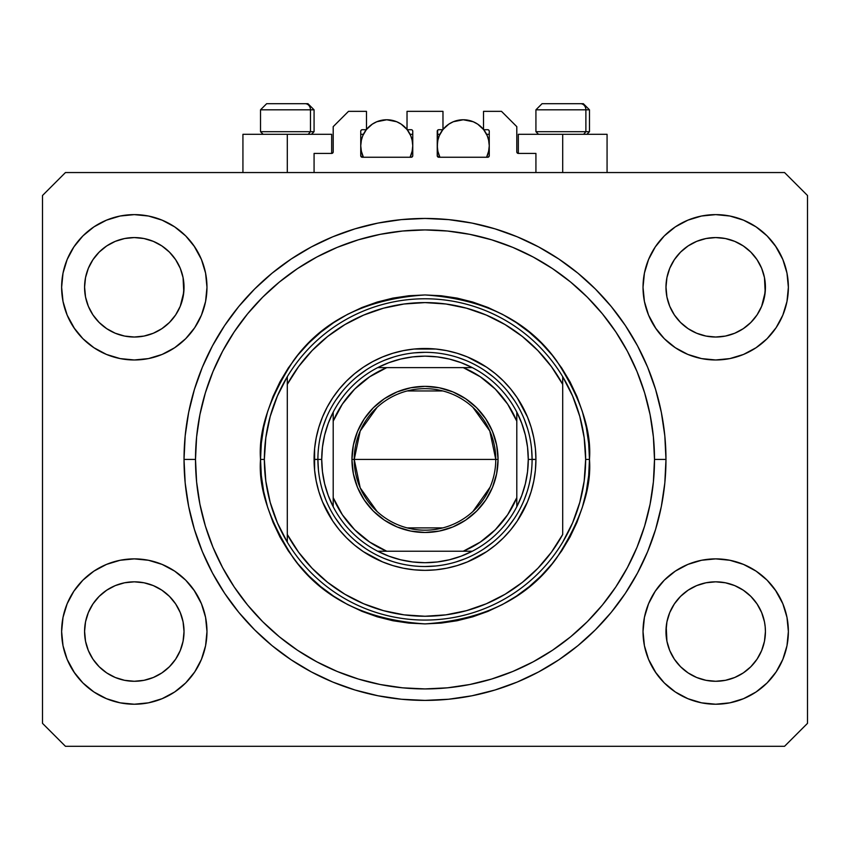 <?xml version="1.0" encoding="UTF-8"?>
<svg xmlns="http://www.w3.org/2000/svg" width="850" height="850" viewBox="0 0 850 850"><rect width="100%" height="100%" fill="white"/><g stroke="black" fill="none" stroke-linecap="round" stroke-linejoin="round"><path stroke-width="1.27" d="M314.075 172.55L314.075 153.425L331.67 153.425L314.075 153.425L314.075 172.55M333.2 151.895L333.2 126.65L333.2 151.895A1.53 1.53 0 0 1 331.67 153.425L332.254 153.308L331.67 153.425L331.67 134.3L287.3 134.3L287.3 172.55L287.3 134.3L242.93 134.3L242.93 172.55M333.2 126.65L348.5 111.35L366.478 111.35L366.478 129.71L362.27 129.71L366.478 129.71L366.478 111.35L348.5 111.35L333.2 126.65M360.74 131.24L360.74 155.72L360.74 131.24A1.53 1.53 0 0 1 362.27 129.71L361.686 129.827L362.27 129.71M361.42 139.889L360.74 145.775L361.239 150.854L363.407 157.25L362.27 157.25A1.53 1.53 0 0 1 360.74 155.72L362.27 157.25L411.23 157.25L363.407 157.25A26.01 26.01 0 0 1 366.297 129.71L362.716 135.819L361.239 140.696L360.74 145.775L361.42 151.661M412.76 155.72A1.53 1.53 0 0 1 411.23 157.25L410.093 157.25L411.814 157.133L412.76 155.72L412.76 131.24L412.76 155.72M411.23 129.71L407.022 129.71L411.23 129.71A1.53 1.53 0 0 1 412.76 131.24L412.643 130.656L412.76 131.24M407.022 129.71L407.022 111.35L407.022 129.71M442.978 111.35L407.022 111.35L442.978 111.35L442.978 129.71L438.77 129.71L442.978 129.71L442.978 111.35M437.686 130.156L437.24 155.72L437.24 131.24A1.53 1.53 0 0 1 438.77 129.71L438.186 129.827L438.77 129.71M437.92 139.889L437.24 145.775L437.739 150.854L439.907 157.25L438.77 157.25A1.53 1.53 0 0 1 437.24 155.72L438.77 157.25L487.73 157.25L439.907 157.25A26.01 26.01 0 0 1 442.797 129.71L439.216 135.819L437.739 140.696L437.24 145.775L437.92 151.661M489.26 155.72A1.53 1.53 0 0 1 487.73 157.25L486.593 157.25L488.314 157.133L489.26 155.72L489.26 131.24L489.26 155.72M487.73 129.71L483.522 129.71L487.73 129.71A1.53 1.53 0 0 1 489.26 131.24L489.143 130.656L489.26 131.24M483.522 129.71L483.522 111.35L501.5 111.35L516.8 126.65L516.8 151.895L516.8 126.65L501.5 111.35L483.522 111.35L483.522 129.71M518.33 134.3L562.7 134.3L562.7 172.55L562.7 134.3L607.07 134.3L518.33 134.3L518.33 153.425L535.925 153.425L518.33 153.425A1.53 1.53 0 0 1 516.8 151.895L516.917 152.479L516.8 151.895M535.925 153.425L535.925 172.55L535.925 153.425M488.314 129.827L489.143 130.656L488.314 129.827M360.857 130.656L361.686 129.827L360.857 130.656M518.33 153.425L516.917 152.479M333.083 152.479L332.254 153.308M757.031 314.957A49.725 49.725 0 0 0 757.031 314.946L761.664 306.266L764.469 297.001L765.425 287.3A49.725 49.725 0 0 1 715.7 337.025A49.725 49.725 0 0 1 665.975 287.3L666.931 277.599L669.758 268.271L666.931 277.599L669.758 268.271L674.358 259.675L669.758 268.271L674.358 259.675L680.542 252.142A49.725 49.725 0 0 0 680.521 252.153L674.358 259.675L680.542 252.142L688.075 245.958L680.542 252.142L688.075 245.958L696.671 241.357L688.075 245.958L696.671 241.357L706.021 238.521A49.725 49.725 0 0 0 705.978 238.531L696.671 241.357L705.999 238.531L715.7 237.575L725.422 238.531L715.7 237.575L725.422 238.531L734.793 241.389L725.401 238.531A49.725 49.725 0 0 0 725.379 238.521M669.736 612.584L674.358 603.925L680.542 596.392L674.358 603.925L680.542 596.392L688.075 590.208L696.671 585.607L705.999 582.781L696.671 585.607L705.999 582.781L715.7 581.825L725.422 582.781L734.729 585.607L725.433 582.781L715.7 581.825A49.725 49.725 0 0 0 688.096 590.197L680.542 596.392L688.075 590.208L696.671 585.607L688.075 590.208A49.725 49.725 0 0 0 674.369 603.904L669.758 612.521L666.931 621.849L665.975 631.55L666.931 641.251A49.725 49.725 0 0 0 666.931 641.261L669.758 650.579L674.358 659.175L669.758 650.579L666.931 641.229M175.631 314.957A49.725 49.725 0 0 0 175.631 314.946L180.264 306.266L183.069 297.001L184.025 287.3A49.725 49.725 0 0 1 134.3 337.025A49.725 49.725 0 0 1 84.575 287.3L85.531 277.599L88.358 268.271L85.531 277.599L88.358 268.271L92.958 259.675L88.358 268.271L92.958 259.675L99.142 252.142A49.725 49.725 0 0 0 99.121 252.153L92.958 259.675L99.142 252.142L106.675 245.958L99.142 252.142L106.675 245.958L115.271 241.357L106.675 245.958L115.271 241.357L124.621 238.521A49.725 49.725 0 0 0 124.599 238.531L115.271 241.357L124.599 238.531L134.3 237.575L144.022 238.531L134.3 237.575L144.022 238.531L153.393 241.389L144.001 238.531A49.725 49.725 0 0 0 143.979 238.521M88.336 612.584L92.958 603.925L99.142 596.392L92.958 603.925L99.142 596.392L106.675 590.208L115.271 585.607L124.599 582.781L115.271 585.607L124.599 582.781L134.3 581.825L144.022 582.781L153.329 585.607L144.032 582.781L134.3 581.825A49.725 49.725 0 0 0 106.696 590.197L99.142 596.392L106.675 590.208L115.271 585.607L106.675 590.208A49.725 49.725 0 0 0 92.969 603.904L88.358 612.521L85.531 621.849L84.575 631.55L85.531 641.251A49.725 49.725 0 0 0 85.531 641.261L88.358 650.579L92.958 659.175L88.358 650.579L85.531 641.251L84.575 631.093M143.99 680.319A49.725 49.725 0 0 0 144.011 680.319L134.3 681.275L124.578 680.319L115.271 677.492L106.654 672.881L115.271 677.492L124.599 680.319A49.725 49.725 0 0 0 124.61 680.319M725.39 680.319A49.725 49.725 0 0 0 725.411 680.319L715.7 681.275L705.978 680.319L696.671 677.492L688.054 672.881L696.671 677.492L705.999 680.319A49.725 49.725 0 0 0 706.01 680.319M92.937 314.904A49.725 49.725 0 0 0 92.948 314.904L88.358 306.329A49.725 49.725 0 0 0 88.358 306.329L92.969 314.946L88.358 306.329L85.531 297.001L88.358 306.329L85.531 297.001L84.575 286.843M106.739 328.684L99.11 322.426A49.725 49.725 0 0 0 169.49 322.426M84.575 287.3L85.531 277.599A49.725 49.725 0 0 0 85.531 277.599L84.575 287.3A49.725 49.725 0 0 1 134.3 237.575A49.725 49.725 0 0 1 184.025 287.3L183.069 297.001L180.242 306.329L175.653 314.914L169.458 322.458L161.925 328.642L169.458 322.458L175.642 314.925A49.725 49.725 0 0 0 175.663 314.904M169.437 252.121A49.725 49.725 0 0 1 169.479 252.153L175.642 259.675L180.242 268.271L175.642 259.675L169.458 252.142L161.936 245.958L153.329 241.357L144.001 238.531L153.329 241.357A49.725 49.725 0 0 0 153.319 241.357L161.925 245.958L169.458 252.142L175.642 259.675L180.242 268.271L183.069 277.599A49.725 49.725 0 0 0 183.069 277.589L180.242 268.271L183.069 277.599L184.025 287.3L183.069 277.599L183.781 292.177L180.242 306.329L175.642 314.925L169.458 322.458L161.925 328.642L153.329 333.243L161.925 328.642L153.329 333.243L144.001 336.069L153.329 333.243L144.001 336.069L134.3 337.025L124.599 336.069L115.26 333.232L124.567 336.069L115.271 333.243L106.696 328.663M161.904 328.652L169.458 322.458L161.925 328.642M674.337 314.904A49.725 49.725 0 0 0 674.347 314.904L669.758 306.329A49.725 49.725 0 0 0 669.758 306.329L674.369 314.946L669.758 306.329L666.931 297.001L669.758 306.329L666.931 297.001L665.975 286.843M688.139 328.684L680.51 322.426A49.725 49.725 0 0 0 750.89 322.426M665.975 287.3L666.931 277.599A49.725 49.725 0 0 0 666.931 277.599L665.975 287.3A49.725 49.725 0 0 1 715.7 237.575A49.725 49.725 0 0 1 765.425 287.3L764.469 297.001L761.643 306.329L757.053 314.914L750.858 322.458L743.325 328.642L750.858 322.458L757.042 314.925A49.725 49.725 0 0 0 757.063 314.904M750.837 252.121A49.725 49.725 0 0 1 750.879 252.153L757.042 259.675L761.643 268.271L757.042 259.675L750.858 252.142L743.336 245.958L734.729 241.357L725.401 238.531L734.729 241.357A49.725 49.725 0 0 0 734.719 241.357L743.325 245.958L750.858 252.142L757.042 259.675L761.643 268.271L764.469 277.599A49.725 49.725 0 0 0 764.469 277.589L761.643 268.271L764.469 277.599L765.425 287.3L764.469 277.599L765.181 292.177L761.643 306.329L757.042 314.925L750.858 322.458L743.325 328.642L734.729 333.243L743.325 328.642L734.729 333.243L725.401 336.069L734.729 333.243L725.401 336.069L715.7 337.025L705.999 336.069L696.66 333.232L705.968 336.069L696.671 333.243L688.096 328.663M743.304 328.652L750.858 322.458L743.325 328.642M765.425 631.635L765.425 631.55A49.725 49.725 0 0 0 765.181 626.673L765.425 631.55A49.725 49.725 0 0 1 715.7 681.275A49.725 49.725 0 0 1 665.975 631.55A49.725 49.725 0 0 1 715.7 581.825A49.725 49.725 0 0 1 765.425 631.55L764.469 641.251L765.425 631.55L764.469 641.251L761.643 650.579L764.469 641.251A49.725 49.725 0 0 0 764.469 641.251L761.643 650.579L757.042 659.175L761.643 650.579L757.042 659.175L750.858 666.708L757.042 659.175L750.858 666.708L743.325 672.892L750.858 666.708A49.725 49.725 0 0 0 750.879 666.697L743.325 672.892L734.729 677.492L743.325 672.892L734.729 677.492L725.401 680.319L734.708 677.492A49.725 49.725 0 0 0 734.74 677.482L725.401 680.319L715.7 681.275L705.999 680.319L696.671 677.492L688.075 672.892L680.542 666.708A49.725 49.725 0 0 0 680.553 666.729L674.358 659.175L669.758 650.579L666.931 641.251L665.975 631.093M184.025 631.635L184.025 631.55A49.725 49.725 0 0 0 183.781 626.673L183.069 621.849L184.025 631.55L183.069 641.251L184.025 631.55L183.069 641.251L180.242 650.579L183.069 641.251A49.725 49.725 0 0 0 183.069 641.251L180.242 650.579L175.642 659.175L180.242 650.579L175.642 659.175L169.458 666.708L175.642 659.175L169.458 666.708L161.925 672.892L169.458 666.708A49.725 49.725 0 0 0 169.479 666.697L161.925 672.892L153.329 677.492L161.925 672.892L153.329 677.492L144.001 680.319L153.308 677.492A49.725 49.725 0 0 0 153.34 677.482L144.001 680.319L134.3 681.275L124.599 680.319L115.271 677.492L106.675 672.892L99.142 666.708A49.725 49.725 0 0 0 99.152 666.729L92.958 659.175L88.358 650.579L85.531 641.251L84.575 631.55A49.725 49.725 0 0 1 134.3 581.825A49.725 49.725 0 0 1 184.025 631.55A49.725 49.725 0 0 1 134.3 681.275A49.725 49.725 0 0 1 84.575 631.55L85.531 621.849L88.358 612.521L92.958 603.925A49.725 49.725 0 0 0 85.531 621.849L88.358 612.521M206.975 631.55A72.675 72.675 0 0 1 134.3 704.225A72.675 72.675 0 0 1 61.625 631.55L63.017 617.376L67.161 603.734L73.876 591.175L82.907 580.157L93.925 571.126L106.484 564.411L120.126 560.267L134.3 558.875L148.474 560.267L162.116 564.411L174.675 571.126L185.693 580.157L194.724 591.175L201.439 603.734L205.583 617.376L206.975 631.55L205.583 645.724L201.439 659.366L194.724 671.925L185.693 682.943L174.675 691.974L162.116 698.689L148.474 702.833L134.3 704.225L120.126 702.833L106.484 698.689L93.925 691.974L82.907 682.943L73.876 671.925L67.161 659.366L63.017 645.724L61.625 631.55A72.675 72.675 0 0 1 134.3 558.875A72.675 72.675 0 0 1 206.975 631.55M788.375 631.55A72.675 72.675 0 0 1 715.7 704.225A72.675 72.675 0 0 1 643.025 631.55L644.417 617.376L648.561 603.734L655.276 591.175L664.307 580.157L675.325 571.126L687.884 564.411L701.526 560.267L715.7 558.875L729.874 560.267L743.516 564.411L756.075 571.126L767.093 580.157L776.124 591.175L782.839 603.734L786.983 617.376L788.375 631.55L786.983 645.724L782.839 659.366L776.124 671.925L767.093 682.943L756.075 691.974L743.516 698.689L729.874 702.833L715.7 704.225L701.526 702.833L687.884 698.689L675.325 691.974L664.307 682.943L655.276 671.925L648.561 659.366L644.417 645.724L643.025 631.55A72.675 72.675 0 0 1 715.7 558.875A72.675 72.675 0 0 1 788.375 631.55M788.375 287.3A72.675 72.675 0 0 1 715.7 359.975A72.675 72.675 0 0 1 643.025 287.3L644.417 273.126L648.561 259.484L655.276 246.925L664.307 235.907L675.325 226.876L687.884 220.161L701.526 216.017L715.7 214.625L729.874 216.017L743.516 220.161L756.075 226.876L767.093 235.907L776.124 246.925L782.839 259.484L786.983 273.126L788.375 287.3L786.983 301.474L782.839 315.116L776.124 327.675L767.093 338.693L756.075 347.724L743.516 354.439L729.874 358.583L715.7 359.975L701.526 358.583L687.884 354.439L675.325 347.724L664.307 338.693L655.276 327.675L648.561 315.116L644.417 301.474L643.025 287.3A72.675 72.675 0 0 1 715.7 214.625A72.675 72.675 0 0 1 788.375 287.3M206.975 287.3A72.675 72.675 0 0 1 134.3 359.975A72.675 72.675 0 0 1 61.625 287.3L63.017 273.126L67.161 259.484L73.876 246.925L82.907 235.907L93.925 226.876L106.484 220.161L120.126 216.017L134.3 214.625L148.474 216.017L162.116 220.161L174.675 226.876L185.693 235.907L194.724 246.925L201.439 259.484L205.583 273.126L206.975 287.3L205.583 301.474L201.439 315.116L194.724 327.675L185.693 338.693L174.675 347.724L162.116 354.439L148.474 358.583L134.3 359.975L120.126 358.583L106.484 354.439L93.925 347.724L82.907 338.693L73.876 327.675L67.161 315.116L63.017 301.474L61.625 287.3A72.675 72.675 0 0 1 134.3 214.625A72.675 72.675 0 0 1 206.975 287.3M665.975 459.425A240.975 240.975 0 0 1 425 700.4A240.975 240.975 0 0 1 184.025 459.425L185.183 435.806L188.657 412.409L194.406 389.47L202.364 367.211L212.479 345.833L224.634 325.55L238.722 306.553L254.607 289.032L272.127 273.147L291.125 259.059L311.408 246.904L332.786 236.789L355.045 228.831L377.984 223.083L401.381 219.608L425 218.45L448.619 219.608L472.016 223.083L494.955 228.831L517.214 236.789L538.592 246.904L558.875 259.059L577.872 273.147L595.393 289.032L611.278 306.553L625.366 325.55L637.521 345.833L647.636 367.211L655.594 389.47L661.343 412.409L664.817 435.806L665.975 459.425L664.817 483.044L661.343 506.441L655.594 529.38L647.636 551.639L637.521 573.017L625.366 593.3L611.278 612.298L595.393 629.818L577.872 645.702L558.875 659.791L538.592 671.946L517.214 682.061L494.955 690.019L472.016 695.768L448.619 699.242L425 700.4L401.381 699.242L377.984 695.768L355.045 690.019L332.786 682.061L311.408 671.946L291.125 659.791L272.127 645.702L254.607 629.818L238.722 612.298L224.634 593.3L212.479 573.017L202.364 551.639L194.406 529.38L188.657 506.441L185.183 483.044L184.025 459.425A240.975 240.975 0 0 1 425 218.45A240.975 240.975 0 0 1 665.975 459.425L654.5 459.425L665.975 459.425M99.142 322.458L92.958 314.925L99.142 322.458L106.675 328.642L99.11 322.426M680.542 322.458L674.358 314.925L680.542 322.458L688.075 328.642L680.51 322.426M180.264 612.584L175.653 603.936A49.725 49.725 0 0 0 161.946 590.219L153.329 585.607L161.925 590.208A49.725 49.725 0 0 0 134.3 581.825L144.001 582.781L153.329 585.607L161.925 590.208L169.458 596.392L161.904 590.187M161.861 590.166L169.458 596.392L175.642 603.925L180.242 612.521L183.069 621.849A49.725 49.725 0 0 0 175.653 603.946L180.242 612.521M761.664 612.584L757.053 603.936A49.725 49.725 0 0 0 743.346 590.219L734.729 585.607L743.325 590.208A49.725 49.725 0 0 0 715.7 581.825L725.401 582.781L734.729 585.607L743.325 590.208L750.858 596.392L743.304 590.187M743.261 590.166L750.858 596.392L757.042 603.925L761.643 612.521L764.469 621.849A49.725 49.725 0 0 0 757.053 603.946L761.643 612.521M784.55 746.3L65.45 746.3L42.5 723.35L42.5 195.5L65.45 172.55L784.55 172.55L807.5 195.5L807.5 723.35L784.55 746.3L807.5 723.35L807.5 195.5L784.55 172.55L65.45 172.55L42.5 195.5L42.5 723.35L65.45 746.3L784.55 746.3M67.161 603.734L73.876 591.175M193.928 590.006L201.439 603.734M201.439 659.366L194.724 671.925M74.672 673.094L67.161 659.366M648.561 603.734L655.276 591.175M775.327 590.006L782.839 603.734M782.839 659.366L776.124 671.925M656.072 673.094L648.561 659.366M648.561 259.484L655.276 246.925M775.327 245.756L782.839 259.484M782.839 315.116L776.124 327.675M656.072 328.844L648.561 315.116M67.161 259.484L73.876 246.925M193.928 245.756L201.439 259.484M201.439 315.116L194.724 327.675M74.672 328.844L67.161 315.116M647.636 367.211L637.521 345.833M506.186 232.539L517.214 236.789L494.955 228.831M343.814 232.539L332.786 236.789L355.045 228.831M202.364 551.639L212.479 573.017M343.814 686.311L332.786 682.061L355.045 690.019M506.186 686.311L517.214 682.061L494.955 690.019M331.67 134.3L242.93 134.3M106.484 220.161L93.925 226.876M82.907 235.907L81.249 237.628M162.116 354.439L174.675 347.724M185.693 338.693L187.351 336.972M115.271 333.243L106.675 328.642L115.271 333.243M687.884 220.161L675.325 226.876M664.307 235.907L662.649 237.628M743.516 354.439L756.075 347.724M767.093 338.693L768.751 336.972M696.671 333.243L688.075 328.642L696.671 333.243M687.884 564.411L675.325 571.126M664.307 580.157L662.649 581.878M743.516 698.689L756.075 691.974M767.093 682.943L768.751 681.222M666.931 641.251L666.219 626.673A49.725 49.725 0 0 0 665.975 631.55L666.931 621.849L669.758 612.521L674.358 603.925A49.725 49.725 0 0 0 666.931 621.849L669.758 612.521M106.484 564.411L93.925 571.126M82.907 580.157L81.249 581.878M162.116 698.689L174.675 691.974M185.693 682.943L187.351 681.222M84.819 626.673A49.725 49.725 0 0 0 84.575 631.55L85.531 621.849M99.142 596.392L106.675 590.208L99.142 596.392M680.542 596.392L688.075 590.208L680.542 596.392M696.671 241.357L706.021 238.531M115.271 241.357L124.621 238.531M144.001 336.069L134.3 337.025L124.599 336.069M183.069 621.849L183.781 626.673M169.458 596.392L175.642 603.925M124.599 582.781L134.3 581.825M124.599 238.531L134.3 237.575M725.401 336.069L715.7 337.025L705.999 336.069M764.469 621.849L765.181 626.673M750.858 596.392L757.042 603.925M705.999 582.781L715.7 581.825M666.219 626.673L666.931 621.849M705.999 238.531L715.7 237.575M688.075 672.892L680.542 666.708L674.358 659.175M106.675 672.892L99.142 666.708L92.958 659.175M585.884 131.697L583.631 134.3L585.884 131.697L589.475 131.697L585.884 131.697L585.884 109.82L585.884 131.697L535.925 131.697L585.884 131.697M583.174 103.7L580.593 103.7A6.12 5.302 90 0 1 585.884 109.82L535.925 109.82L542.045 103.7L535.925 109.82L535.925 131.697L538.528 134.3M586.872 134.3L589.475 131.697L589.475 109.82L583.355 103.7L589.475 109.82L585.884 109.82A6.12 5.302 -90 0 0 580.593 103.7L542.087 103.7M580.593 103.7L542.247 103.7M536.191 109.82L585.884 109.82M310.484 131.697L308.231 134.3L310.484 131.697L314.075 131.697L310.484 131.697L310.484 109.82L310.484 131.697L260.525 131.697L310.484 131.697M307.774 103.7L305.192 103.7A6.12 5.302 90 0 1 310.484 109.82L260.525 109.82L266.645 103.7L260.525 109.82L260.525 131.697L263.128 134.3M311.472 134.3L314.075 131.697L314.075 109.82L307.955 103.7L314.075 109.82L310.484 109.82A6.12 5.302 -90 0 0 305.192 103.7L266.688 103.7M305.192 103.7L266.847 103.7M260.791 109.82L310.484 109.82M532.1 459.499L535.925 459.425A110.925 110.925 0 0 1 425 570.35A110.925 110.925 0 0 1 314.075 459.425L317.9 459.499M260.525 459.425L264.35 459.425A160.65 160.65 0 0 1 562.7 376.678A160.65 160.65 0 0 1 585.65 459.425L589.475 459.425C591.674 488.017 580.709 520.912 556.58 558.11C528.02 598.028 484.16 619.958 425 623.9C365.84 619.958 321.98 598.028 293.42 558.11C269.291 520.912 258.326 488.017 260.525 459.425L261.322 475.543L263.681 491.513L267.612 507.174L273.041 522.367L279.947 536.956L288.246 550.8L297.861 563.763L308.699 575.726L320.663 586.564L333.625 596.179L347.469 604.477L362.058 611.384L377.251 616.813L392.913 620.744L408.882 623.103L425 623.9L441.118 623.103L457.087 620.744L472.749 616.813L487.942 611.384L502.531 604.477L516.375 596.179L529.337 586.564L541.301 575.726L552.139 563.763L561.754 550.8L570.053 536.956L576.959 522.367L582.388 507.174L586.319 491.513L588.678 475.543L589.475 459.425L588.678 443.307L586.319 427.337L582.388 411.676L576.959 396.483L570.053 381.894L561.754 368.05L552.139 355.087L541.301 343.124L529.337 332.286L516.375 322.671L502.531 314.373L487.942 307.466L472.749 302.037L457.087 298.106L441.118 295.747L425 294.95L408.882 295.747L392.913 298.106L377.251 302.037L362.058 307.466L347.469 314.373L333.625 322.671L320.663 332.286L308.699 343.124L297.861 355.087L288.246 368.05L279.947 381.894L273.041 396.483L267.612 411.676L263.681 427.337L261.322 443.307L260.525 459.425C258.326 430.833 269.291 397.938 293.42 360.74C321.98 320.822 365.84 298.892 425 294.95C484.16 298.892 528.02 320.822 556.58 360.74C580.709 397.938 591.674 430.833 589.475 459.425L585.65 459.425A160.65 160.65 0 0 0 585.65 459.404A160.65 160.65 0 0 1 287.3 542.173A160.65 160.65 0 0 1 264.35 459.425A160.65 160.65 0 0 0 264.35 459.446L260.525 459.425M579.806 502.361L584.184 481.089A160.65 160.65 0 0 0 584.184 481.079L585.65 459.425L584.184 437.761A160.65 160.65 0 0 0 584.184 437.739L579.806 416.489L572.602 396.004L562.7 376.678L562.7 384.37L562.7 376.678A160.65 160.65 0 0 0 287.3 376.678L287.3 384.37A156.825 156.825 0 0 1 562.7 384.37L562.7 534.48A156.825 156.825 0 0 1 287.3 534.48L298.562 552.192L312.088 568.257L327.632 582.367L344.93 594.267L363.651 603.755L383.478 610.651L404.047 614.847L425 616.25L445.953 614.847L466.522 610.651L486.349 603.755L505.07 594.267L522.367 582.367L537.912 568.257L551.438 552.192L562.7 534.48L562.7 384.37L551.438 366.658L537.912 350.593L522.367 336.483L505.07 324.583L486.349 315.095L466.522 308.199L445.953 304.002L425 302.6L404.047 304.002L383.478 308.199L363.651 315.095L344.93 324.583L327.632 336.483L312.088 350.593L298.562 366.658L287.3 384.37L287.3 542.173A160.65 160.65 0 0 0 562.7 542.173L572.602 522.846L579.838 502.254M184.025 459.425L195.5 459.425A229.5 229.5 0 0 1 425 229.925A229.5 229.5 0 0 1 654.5 459.425L653.395 481.918L650.091 504.199L644.619 526.044L637.032 547.251L627.396 567.609L615.825 586.925L602.406 605.019L587.286 621.711L570.594 636.831L552.5 650.25L533.184 661.821L512.826 671.457L491.619 679.044L469.774 684.516L447.493 687.82L425 688.925L402.507 687.82L380.226 684.516L358.381 679.044L337.174 671.457L316.816 661.821L297.5 650.25L279.406 636.831L262.714 621.711L247.594 605.019L234.175 586.925L222.604 567.609L212.968 547.251L205.381 526.044L199.909 504.199L196.605 481.918L195.5 459.425L196.605 436.932L199.909 414.651L205.381 392.806L212.968 371.599L222.604 351.241L234.175 331.925L247.594 313.831L262.714 297.139L279.406 282.019L297.5 268.6L316.816 257.029L337.174 247.393L358.381 239.806L380.226 234.334L402.507 231.03L425 229.925L447.493 231.03L469.774 234.334L491.619 239.806L512.826 247.393L533.184 257.029L552.5 268.6L570.594 282.019L587.286 297.139L602.406 313.831L615.825 331.925L627.396 351.241L637.032 371.599L644.619 392.806L650.091 414.651L653.395 436.932L654.5 459.425A229.5 229.5 0 0 1 425 688.925A229.5 229.5 0 0 1 195.5 459.425L184.025 459.425M270.194 416.489L265.816 437.761A160.65 160.65 0 0 0 265.816 437.771L264.35 459.425L265.816 481.089A160.65 160.65 0 0 0 265.816 481.111L270.194 502.361L277.397 522.846L287.3 542.173L287.3 376.678L277.397 396.004L270.162 416.596M317.9 459.351L314.075 459.425A110.925 110.925 0 0 1 425 348.5A110.925 110.925 0 0 1 535.925 459.425L535.394 470.294L533.789 481.068L531.144 491.629L527.478 501.872L517.236 521.05L510.744 529.794L503.434 537.859L495.369 545.169L486.625 551.661L467.447 561.903L457.204 565.569L446.643 568.214L435.869 569.819L425 570.35L414.131 569.819L403.357 568.214L392.796 565.569L382.553 561.903L363.375 551.661L354.631 545.169L346.566 537.859L339.256 529.794L332.764 521.05L322.522 501.872L318.856 491.629L316.211 481.068L314.606 470.294L314.606 448.556L316.211 437.782L318.856 427.221L322.522 416.978L327.176 407.139L332.764 397.8L339.256 389.056L346.566 380.991L354.631 373.681L363.375 367.189L372.714 361.601L382.553 356.947L392.796 353.281L403.357 350.636L414.131 349.031L435.869 349.031L446.643 350.636L457.204 353.281L467.447 356.947L486.625 367.189L495.369 373.681L503.434 380.991L510.744 389.056L517.236 397.8L527.478 416.978L531.144 427.221L533.789 437.782L535.394 448.556L535.925 459.425L532.1 459.351M647.636 551.639L637.521 573.017M202.364 367.211L212.479 345.833M527.489 428.336L524.301 419.294M514.59 400.743L507.79 391.478M492.947 376.635L484.5 370.377M465.981 360.474L457.767 357.457M393.911 356.936L384.869 360.124M366.318 369.835L357.053 376.635M342.21 391.478L335.952 399.925M326.049 418.444L323.032 426.658M322.511 490.514L325.699 499.556M335.41 518.107L342.21 527.372M357.053 542.215L365.5 548.473M384.019 558.376L392.233 561.393M456.089 561.914L465.131 558.726M483.682 549.015L492.947 542.215M507.79 527.372L514.048 518.925M523.951 500.406L526.968 492.192M377.103 511.519L360.209 487.868L354.237 459.425A70.762 70.762 0 0 0 425 530.188A70.762 70.762 0 0 0 495.763 459.425L498.058 459.425A73.058 73.058 0 0 1 425 532.483A73.058 73.058 0 0 1 351.942 459.425L495.763 459.425A70.762 70.762 0 0 1 425 530.188A70.762 70.762 0 0 1 354.237 459.425L360.209 430.982L377.103 407.331M490.099 487.178L472.897 511.519M442.871 527.892L407.129 527.892M333.2 416.149L333.2 421.175A99.45 99.45 0 0 1 386.75 367.625L369.665 376.794L354.673 389.098L342.369 404.09L333.2 421.175L333.2 497.675L342.369 514.76L354.673 529.752L369.665 542.056L386.75 551.225L463.25 551.225L480.335 542.056L495.327 529.752L507.631 514.76L516.8 497.675L516.8 421.175L507.631 404.09L495.327 389.098L480.335 376.794L463.25 367.625L377.687 367.625A103.275 103.275 0 0 1 472.313 367.625L461.082 362.663L449.342 359.061L437.261 356.883L425 356.15L412.739 356.883L400.658 359.061L388.918 362.663L377.687 367.625A103.275 103.275 0 0 0 333.2 412.112L328.238 423.342L324.636 435.083L322.458 447.164L321.725 459.425A103.275 103.275 0 0 1 333.2 412.112L333.2 506.738A103.275 103.275 0 0 1 321.725 459.425L322.458 471.686L324.636 483.767L328.238 495.507L333.2 506.738A103.275 103.275 0 0 0 377.687 551.225L388.918 556.187L400.658 559.789L412.739 561.967L425 562.7L437.261 561.967L449.342 559.789L461.082 556.187L472.313 551.225A103.275 103.275 0 0 1 377.687 551.225L472.313 551.225A103.275 103.275 0 0 0 516.8 506.738L521.762 495.507L525.364 483.767L527.542 471.686L528.275 459.425L532.1 459.425A107.1 107.1 0 0 0 425 352.325A107.1 107.1 0 0 0 317.9 459.425L321.725 459.425L317.9 459.425A107.1 107.1 0 0 1 425 352.325A107.1 107.1 0 0 1 532.1 459.425A107.1 107.1 0 0 1 425 566.525A107.1 107.1 0 0 1 317.9 459.425A107.1 107.1 0 0 0 425 566.525A107.1 107.1 0 0 0 532.1 459.425L528.275 459.425L527.542 447.164L525.364 435.083L521.762 423.342L516.8 412.112A103.275 103.275 0 0 1 516.8 506.738L516.8 412.112A103.275 103.275 0 0 0 472.313 367.625L377.687 367.625A103.275 103.275 0 0 0 333.2 412.112M435.498 566.004L425 566.525M318.421 469.922L317.9 459.425M414.502 352.846L425 352.325M531.579 448.928L532.1 459.425M498.058 459.425L496.655 473.673L492.501 487.379L485.743 500.013L476.659 511.084L465.587 520.168L452.954 526.926L439.248 531.08L425 532.483L410.752 531.08L397.046 526.926L384.413 520.168L373.341 511.084L364.257 500.013L357.499 487.379L353.345 473.673L351.942 459.425L353.345 445.177L357.499 431.471L364.257 418.837L373.341 407.766L384.413 398.682L397.046 391.924L410.752 387.77L425 386.368L439.248 387.77L452.954 391.924L465.587 398.682L476.659 407.766L485.743 418.837L492.501 431.471L496.655 445.177L498.058 459.425L354.237 459.425A70.762 70.762 0 0 1 425 388.663A70.762 70.762 0 0 1 495.763 459.425A70.762 70.762 0 0 0 425 388.663A70.762 70.762 0 0 0 354.237 459.425L351.942 459.425A73.058 73.058 0 0 1 425 386.368A73.058 73.058 0 0 1 498.058 459.425M516.8 506.738A103.275 103.275 0 0 1 472.313 551.225L463.25 551.225A99.45 99.45 0 0 0 516.8 497.675L516.8 502.701M377.687 551.225A103.275 103.275 0 0 1 333.2 506.738L333.2 497.675A99.45 99.45 0 0 0 386.75 551.225L381.724 551.225M472.313 367.625A103.275 103.275 0 0 1 516.8 412.112L516.8 421.175A99.45 99.45 0 0 0 463.25 367.625L468.276 367.625M407.129 390.957L442.871 390.957M472.897 407.331L489.791 430.982L495.763 459.425M366.478 129.476A26.01 26.01 0 0 1 407.022 129.476L401.2 124.153L396.706 121.741L386.75 119.765L376.794 121.741L372.3 124.153L366.478 129.476M412.08 151.661L412.76 145.775L412.261 140.696L410.784 135.819L407.203 129.71A26.01 26.01 0 0 1 410.093 157.25L412.261 150.854L412.76 145.775L412.08 139.889M368.018 127.734L368.889 126.873M371.694 124.567L372.576 123.962M376.561 121.848L377.442 121.486M380.991 120.413L382.213 120.158M391.287 120.158L392.519 120.413M396.058 121.486L396.939 121.848M400.924 123.962L401.806 124.567M404.611 126.873L405.482 127.734M411.719 138.508L410.412 134.969M410.093 134.3L412.76 134.3L410.093 134.3M410.412 156.581L411.719 153.042M360.74 134.3L363.407 134.3L360.74 134.3M363.088 134.969L361.781 138.508M361.781 153.042L363.088 156.581M442.978 129.476A26.01 26.01 0 0 1 483.522 129.476L477.7 124.153L473.206 121.741L463.25 119.765L453.294 121.741L448.8 124.153L442.978 129.476M488.58 151.661L489.26 145.775L488.761 140.696L487.284 135.819L483.703 129.71A26.01 26.01 0 0 1 486.593 157.25L488.761 150.854L489.26 145.775L488.58 139.889M444.518 127.734L445.389 126.873M448.194 124.567L449.076 123.962M453.061 121.848L453.942 121.486M457.491 120.413L458.713 120.158M467.787 120.158L469.019 120.413M472.558 121.486L473.439 121.848M477.424 123.962L478.306 124.567M481.111 126.873L481.982 127.734M488.219 138.508L486.912 134.969M486.593 134.3L489.26 134.3L486.593 134.3M486.912 156.581L488.219 153.042M437.24 134.3L439.907 134.3L437.24 134.3M439.588 134.969L438.281 138.508M438.281 153.042L439.588 156.581M378.133 551.225L385.433 551.225L378.133 551.225M516.8 506.292L516.8 502.892M471.867 367.625L464.567 367.625L471.867 367.625M333.2 412.558L333.2 419.858L333.2 412.558M607.07 134.3L607.07 172.55"/></g></svg>
